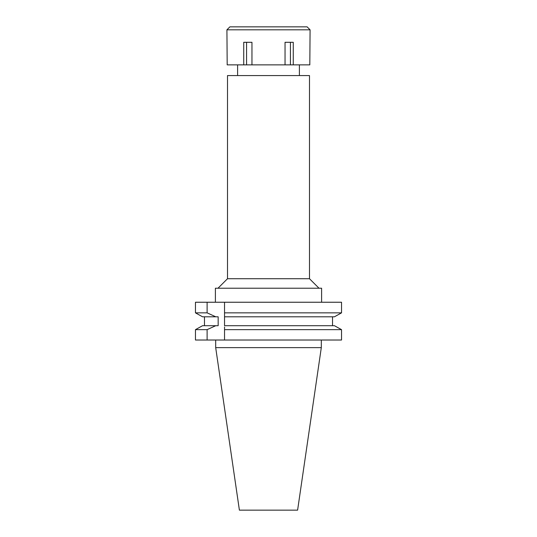 <?xml version="1.0" encoding="UTF-8"?>
<svg xmlns="http://www.w3.org/2000/svg" width="537" height="537" viewBox="0 0 537 537"><rect width="100%" height="100%" fill="white"/><g stroke="black" fill="none" stroke-linecap="round" stroke-linejoin="round"><path stroke-width="0.81" d="M239.395 510.15L297.605 510.15L321.307 347.627L215.693 347.627L239.395 510.15M207.114 340.022L207.114 329.651L195.461 329.651L195.461 340.022L341.539 340.022L341.539 329.651L339.25 328.375M336.665 326.932L334.444 325.704L224.54 325.704L224.54 302.244L195.461 302.244L195.461 312.849L202.556 316.796L215.753 316.796L202.556 316.796L195.461 312.849L207.114 312.849L215.753 316.796L218.163 316.796L218.163 325.704L202.556 325.704L195.461 329.651M224.54 326.999L224.54 340.022M224.54 314.212L224.54 314.91M224.54 315.528L224.54 316.796L334.444 316.796L341.539 312.849L341.539 302.244L224.54 302.244M224.54 327.624L224.54 329.651L341.539 329.651L341.539 340.022M207.114 329.651L215.753 325.704M207.114 302.244L207.114 312.849M204.469 325.704L204.469 316.796M200.328 326.946L197.75 328.375M341.539 302.244L341.539 312.849L334.444 316.796M334.444 325.704L341.539 329.651M332.531 316.796L332.531 325.704M224.54 312.849L341.539 312.849M321.609 302.244L321.609 288.221L215.391 288.221L215.391 302.244M309.487 278.716L309.487 75.563L227.513 75.563L227.513 278.716L309.487 278.716L318.991 288.221M285.04 64.87L309.809 64.87L310.084 29.817L226.916 29.817L227.191 64.87L285.04 64.87L285.04 42.295L293.269 42.295L293.269 64.87M290.436 42.295L290.436 64.87M251.96 64.87L251.96 42.295L243.731 42.295L243.731 64.87M246.564 42.295L246.564 64.87M310.084 29.817L307.11 26.85L229.89 26.85L226.916 29.817M321.307 340.022L321.307 347.627M215.693 340.022L215.693 347.627M227.513 278.716L218.009 288.221M237.609 64.87L237.609 75.563M299.391 64.87L299.391 75.563"/></g></svg>
